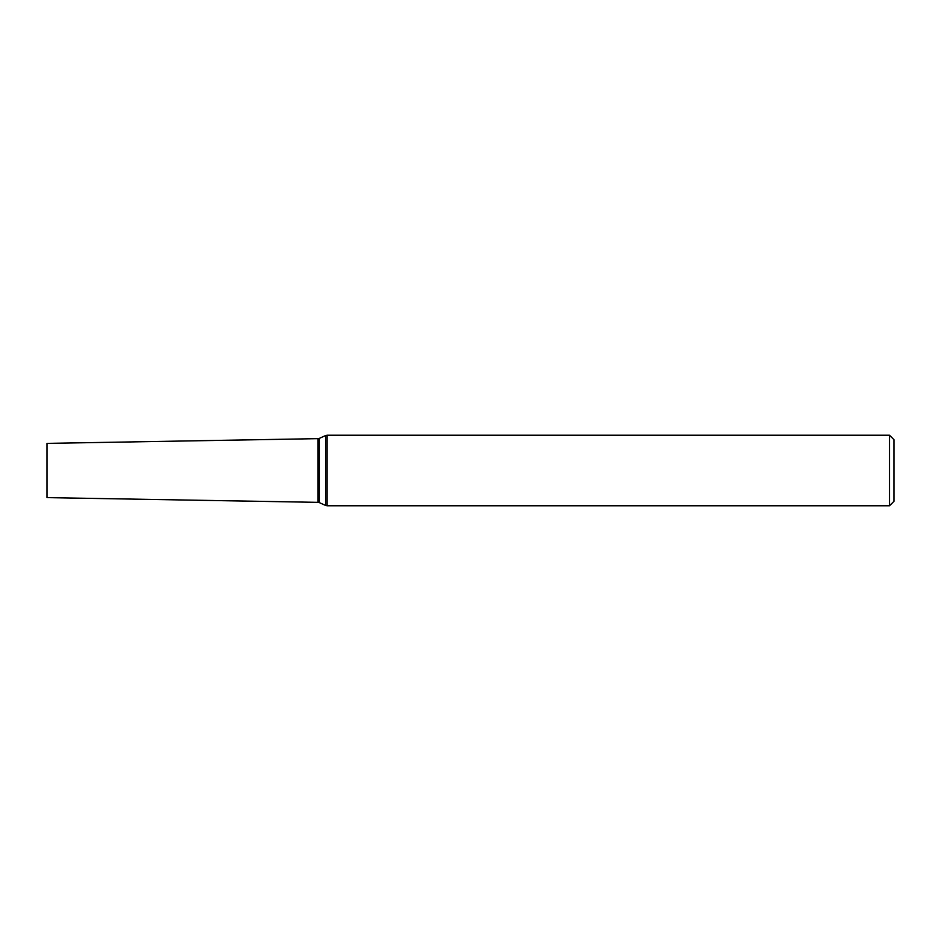 <?xml version="1.0" encoding="UTF-8"?>
<svg xmlns="http://www.w3.org/2000/svg" width="941" height="941" viewBox="0 0 941 941"><rect width="100%" height="100%" fill="white"/><g stroke="black" fill="none" stroke-linecap="round" stroke-linejoin="round"><path stroke-width="1.41" d="M889.504 435.224L893.95 439.67L893.95 501.33L889.504 505.776L889.504 435.224L327.08 435.224L325.61 435.542L325.61 505.458L327.08 505.776L327.08 435.224M318.058 502.353L47.05 497.624L47.05 443.376L318.058 438.647L318.058 502.353L319.47 502.67L319.47 438.33L325.61 435.542M889.504 505.776L327.08 505.776M319.47 502.67L325.61 505.458M319.47 438.33L318.058 438.647"/></g></svg>
